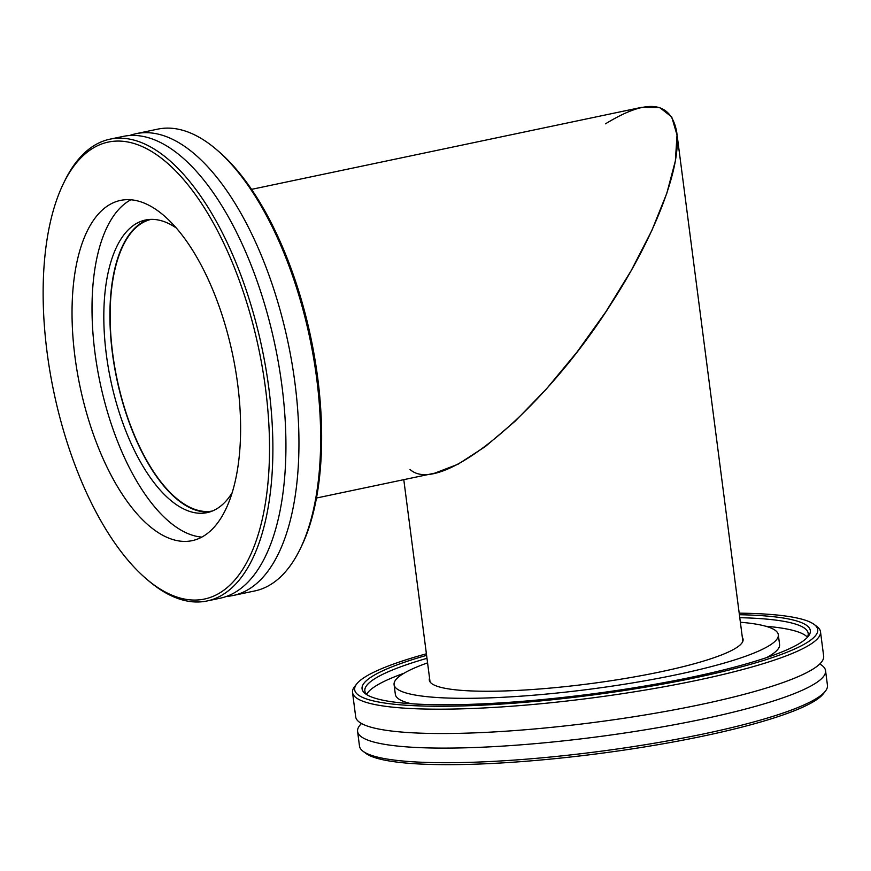 <?xml version="1.0" encoding="UTF-8"?>
<svg xmlns="http://www.w3.org/2000/svg" width="871" height="871" viewBox="0 0 871 871"><rect width="100%" height="100%" fill="white"/><g stroke="black" fill="none" stroke-linecap="round" stroke-linejoin="round"><path stroke-width="1.31" d="M316.467 498.027L434.771 473.149L458.048 464.221L485.332 446.562L515.284 421.063L546.378 389.01L577.059 352.004L605.791 311.894L631.137 270.707L651.835 230.499L666.816 193.286L675.363 160.928L677.028 135.059L671.737 116.975L659.739 107.579L641.655 107.34L251.567 189.355M212.361 511.027A149.017 66.838 78.1 0 1 112.686 353.55A149.017 66.838 78.1 0 1 151.042 219.383M825.556 670.659L827.45 685.281A235.943 36.234 172.6 0 1 825.338 691.226A235.943 36.234 172.6 0 1 703.833 733.883A235.943 36.234 172.6 0 1 363.055 751.27A235.943 36.234 172.6 0 1 359.483 746.055L357.589 731.444A235.943 36.234 -7.4 0 0 701.939 719.272A235.943 36.234 -7.4 0 0 825.556 670.659A235.943 36.234 -7.4 0 0 819.742 664.007M363.055 751.27L365.798 753.328A233.461 35.853 -7.4 0 0 598.399 753.655A233.461 35.853 -7.4 0 0 823.204 693.926L825.338 691.226M361.509 723.518A235.943 36.234 -7.4 0 0 357.589 731.444M739.196 613.162A233.461 35.853 172.6 0 1 814.189 624.463A233.461 35.853 172.6 0 1 590.821 695.243A233.461 35.853 172.6 0 1 356.772 683.866A233.461 35.853 172.6 0 1 426.398 653.783M356.772 683.866L354.649 686.555A235.943 36.234 -7.4 0 0 352.537 692.51A235.943 36.234 -7.4 0 0 696.876 680.349A235.943 36.234 -7.4 0 0 820.493 631.736A235.943 36.234 -7.4 0 0 816.933 626.521L814.189 624.463M426.594 655.351A226.014 34.709 -7.4 0 0 365.482 693.795A226.014 34.709 -7.4 0 0 590.669 694.111A226.014 34.709 -7.4 0 0 808.299 636.287A226.014 34.709 -7.4 0 0 739.392 614.719M352.537 692.51L355.695 716.855A235.943 36.234 -7.4 0 0 700.044 704.693A235.943 36.234 -7.4 0 0 823.661 656.081L820.493 631.736M366.996 694.808A223.531 34.328 172.6 0 1 364.851 690.91A223.531 34.328 172.6 0 1 426.986 658.313M739.784 617.691A223.531 34.328 172.6 0 1 808.179 633.337A223.531 34.328 172.6 0 1 807.101 637.648M807.373 637.147A223.531 34.328 -7.4 0 0 765.772 626.249M404.035 673.239A223.531 34.328 -7.4 0 0 366.604 694.394M427.574 662.864A193.721 29.745 -7.4 0 0 394.084 684.639L395.347 694.372A193.721 29.745 -7.4 0 0 411.395 703.757M766.458 657.638A193.721 29.745 -7.4 0 0 779.578 644.475L778.315 634.741A193.721 29.745 -7.4 0 0 740.372 622.242M394.084 684.639A193.721 29.745 -7.4 0 0 676.811 674.655A193.721 29.745 -7.4 0 0 778.315 634.741M429.555 678.095A158.206 24.29 -7.4 0 0 429.305 680.066A158.206 24.29 -7.4 0 0 660.196 671.911A158.206 24.29 -7.4 0 0 743.094 639.314A158.206 24.29 -7.4 0 0 742.353 637.463M146.448 578.965L148.516 580.728A235.943 105.827 -101.9 0 0 207.037 600.979A235.943 105.827 -101.9 0 0 268.856 388.303A235.943 105.827 -101.9 0 0 109.953 139.175A235.943 105.827 -101.9 0 0 64.53 181.288L63.354 183.727A233.461 104.716 78.1 0 1 175.528 170.803A233.461 104.716 78.1 0 1 265.524 388.564A233.461 104.716 78.1 0 1 146.448 578.965A233.461 104.716 78.1 0 1 63.354 183.727M237.641 383.959A173.852 77.976 78.1 0 1 192.088 540.673A173.852 77.976 78.1 0 1 75.004 357.11A173.852 77.976 78.1 0 1 120.557 200.395A173.852 77.976 78.1 0 1 237.641 383.959M109.953 139.175L122.996 136.442A235.943 105.827 78.1 0 1 141.505 136.126A235.943 105.827 78.1 0 1 281.899 385.559A235.943 105.827 78.1 0 1 220.08 598.235L207.037 600.979M300.245 548.828L301.431 546.378A233.461 104.716 -101.9 0 0 317.665 377.6A233.461 104.716 -101.9 0 0 218.338 151.151L216.269 149.387A235.943 105.827 78.1 0 1 316.652 378.254A235.943 105.827 78.1 0 1 300.245 548.828A235.943 105.827 78.1 0 1 254.833 590.93L233.101 595.503A235.943 105.827 78.1 0 1 226.493 596.406M129.594 135.528A235.943 105.827 78.1 0 1 136.007 133.699L157.738 129.137A235.943 105.827 78.1 0 1 216.269 149.387M136.007 133.699A235.943 105.827 78.1 0 1 154.526 133.394A235.943 105.827 78.1 0 1 294.921 382.826A235.943 105.827 78.1 0 1 233.101 595.503M201.778 537.102A173.852 77.976 78.1 0 1 94.983 352.907A173.852 77.976 78.1 0 1 130.857 199.764M232.089 492.844A149.518 67.067 78.1 0 1 207.069 512.649A149.518 67.067 78.1 0 1 106.371 354.791A149.518 67.067 78.1 0 1 145.544 220.015A149.518 67.067 78.1 0 1 176.421 228.071M210.074 511.854A149.518 67.067 78.1 0 1 112.457 353.506A149.518 67.067 78.1 0 1 148.625 219.536M605.53 123.813C647.327 98.151 671.062 100.96 676.734 132.229C681.612 166.503 655.634 234.811 611.986 302.422C543.09 411.722 440.084 496.927 410.045 469.469M403.785 479.671L430.045 681.906M676.734 132.229L742.843 641.285"/></g></svg>
